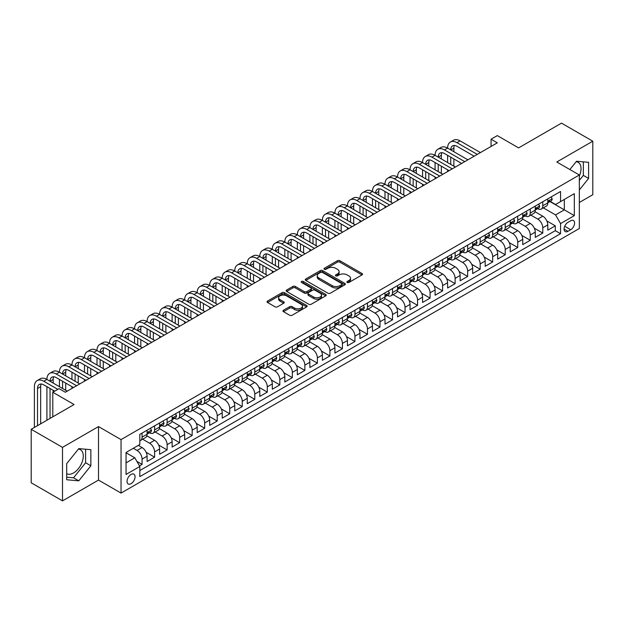 <?xml version="1.0" encoding="UTF-8"?>
<svg xmlns="http://www.w3.org/2000/svg" width="624" height="624" viewBox="0 0 624 624"><rect width="100%" height="100%" fill="white"/><g stroke="black" fill="none" stroke-linecap="round" stroke-linejoin="round"><path stroke-width="0.94" d="M347.225 282.454A1.217 0.702 0 0 0 348.941 282.454L361.998 274.911A1.739 1.006 0 0 0 362.513 274.201A1.739 1.006 0 0 0 361.998 273.491L339.877 260.723A1.739 1.006 0 0 0 337.42 260.723L324.363 268.258A1.217 0.702 0 0 0 324.004 268.757A1.217 0.702 0 0 0 324.363 269.256A1.217 0.702 0 0 0 326.079 269.256L327.772 268.281A5.561 3.214 0 0 1 335.634 268.281L337.483 269.342A5.561 3.214 0 0 1 339.113 271.612A5.561 3.214 0 0 1 337.483 273.881L335.79 274.856A1.217 0.702 0 0 0 335.431 275.356A1.217 0.702 0 0 0 335.79 275.855A1.217 0.702 0 0 0 337.514 275.855L339.199 274.88A5.561 3.214 0 0 1 347.069 274.88L348.91 275.941A5.561 3.214 0 0 1 350.54 278.21A5.561 3.214 0 0 1 348.91 280.48L347.225 281.455A1.217 0.702 0 0 0 346.866 281.954A1.217 0.702 0 0 0 347.225 282.454L347.225 281.455M66.698 473.694A13.814 7.972 120 0 0 73.523 472.961A13.814 7.972 120 0 0 82.547 460.793A13.814 7.972 120 0 0 80.434 449.725A13.814 7.972 120 0 0 78.39 449.093M131.063 483.701A5.663 3.268 120 0 0 134.761 478.702A5.663 3.268 120 0 0 133.895 474.162A5.663 3.268 120 0 0 131.063 474.443A5.663 3.268 120 0 0 127.358 479.435A5.663 3.268 120 0 0 128.224 483.974A5.663 3.268 120 0 0 131.063 483.701M576.131 161.725A13.814 7.972 -60 0 1 578.167 162.357A13.814 7.972 -60 0 1 579.337 175.999M283.46 310.253A1.739 1.006 0 0 0 282.953 310.963A1.739 1.006 0 0 0 283.46 311.672L289.669 315.253A1.739 1.006 0 0 0 292.126 315.253L306.634 306.883A1.739 1.006 0 0 0 307.141 306.173A1.739 1.006 0 0 0 306.634 305.464L284.505 292.687A1.739 1.006 0 0 0 282.048 292.687L267.548 301.064A1.739 1.006 0 0 0 267.033 301.774A1.739 1.006 0 0 0 267.548 302.484L275.044 306.813A1.739 1.006 0 0 0 277.501 306.813L283.709 303.225A1.739 1.006 0 0 0 284.216 302.515A1.739 1.006 0 0 0 283.709 301.805L279.989 299.66A4.649 2.683 0 0 1 278.632 297.765A4.649 2.683 0 0 1 281.502 295.285A4.649 2.683 0 0 1 286.564 295.862L301.127 304.27A4.649 2.683 0 0 1 302.492 306.173A4.649 2.683 0 0 1 299.621 308.654A4.649 2.683 0 0 1 294.551 308.069L292.126 306.665A1.739 1.006 0 0 0 289.669 306.665L283.46 310.253L283.46 311.672M579.337 202.472L592.8 194.704L592.8 141.203L561.499 123.131L518.606 147.896L497.32 135.603L491.065 139.214L497.32 142.834L65.325 392.246L59.062 388.627L52.798 392.246L52.798 416.824M62.501 447.369L62.501 500.869L98.506 480.082L98.506 426.582L62.501 447.369L31.2 429.296L74.084 404.539L52.798 392.246M98.506 426.582L121.04 439.6L579.337 175.001L579.337 228.501L121.04 493.093L121.04 439.6M592.8 141.203L556.803 161.99L579.337 175.001M327.896 293.186A1.739 1.006 0 0 0 330.353 293.186L344.854 284.809A1.739 1.006 0 0 0 345.361 284.099A1.739 1.006 0 0 0 344.854 283.39L322.733 270.621A1.739 1.006 0 0 0 320.276 270.621L305.768 278.99A1.739 1.006 0 0 0 305.261 279.7A1.739 1.006 0 0 0 305.768 280.41L327.896 293.186M302.016 282.719A1.217 0.702 0 0 1 303.248 282.89L325.72 295.862L311.243 304.223A1.739 1.006 0 0 1 308.779 304.223L286.658 291.447L286.658 290.027A1.739 1.006 0 0 0 286.151 290.737A1.739 1.006 0 0 0 286.658 291.447M286.658 290.027L292.867 286.447A1.739 1.006 0 0 1 295.324 286.447L304.294 291.626A1.739 1.006 0 0 0 306.751 291.626L310.869 289.247A1.739 1.006 0 0 0 311.384 288.538A1.739 1.006 0 0 0 310.869 287.828L301.532 282.438A1.217 0.702 0 0 1 301.174 281.939A1.217 0.702 0 0 1 301.922 281.291A1.217 0.702 0 0 1 303.248 281.44L325.744 294.427A1.739 1.006 0 0 1 326.251 295.136A1.739 1.006 0 0 1 325.744 295.846L325.744 294.427M62.501 500.869L31.2 482.797L31.2 429.296M139.48 465.894L142.077 464.396L136.882 461.393M133.318 448.274L137.069 450.442A7.082 4.087 60 0 1 142.077 459.116L147.092 456.222L147.092 461.503L154.604 457.166L146.133 452.275M142.654 439.202L149.596 443.212A7.082 4.087 60 0 1 154.604 451.885L159.611 448.999L159.611 454.272L167.123 449.935L158.652 445.045M155.173 431.98L162.115 435.981A7.082 4.087 60 0 1 167.123 444.662L172.13 441.769L172.13 447.041L179.642 442.705L171.179 437.814M167.692 424.749L174.634 428.75A7.082 4.087 60 0 1 179.642 437.432L184.657 434.538L184.657 439.819L192.169 435.474L183.698 430.591M180.219 417.518L187.161 421.528A7.082 4.087 60 0 1 192.169 430.201L197.176 427.307L197.176 432.588L204.688 428.251L196.217 423.361M192.738 410.288L199.68 414.297A7.082 4.087 60 0 1 204.688 422.971L209.695 420.077L209.695 425.357L217.207 421.021L208.744 416.13M205.257 403.057L212.199 407.066A7.082 4.087 60 0 1 217.207 415.74L222.222 412.846L222.222 418.127L229.733 413.79L221.263 408.899M217.784 395.827L224.726 399.836A7.082 4.087 60 0 1 229.733 408.509L234.741 405.623L234.741 410.896L242.252 406.559L233.782 401.669M230.303 388.604L237.245 392.605A7.082 4.087 60 0 1 242.252 401.287L247.26 398.393L247.26 403.666L254.779 399.329L246.308 394.438M242.83 381.373L249.764 385.375A7.082 4.087 60 0 1 254.779 394.056L259.787 391.162L259.787 396.443L267.298 392.098L258.827 387.215M255.349 374.143L262.291 378.152A7.082 4.087 60 0 1 267.298 386.825L272.306 383.932L272.306 389.212L279.817 384.875L271.354 379.985M267.868 366.912L274.81 370.921A7.082 4.087 60 0 1 279.817 379.595L284.825 376.701L284.825 381.982L292.344 377.645L283.873 372.754M280.394 359.681L287.329 363.691A7.082 4.087 60 0 1 292.344 372.364L297.352 369.47L297.352 374.751L304.863 370.414L296.392 365.524M292.913 352.451L299.855 356.46A7.082 4.087 60 0 1 304.863 365.134L309.871 362.248L309.871 367.52L317.382 363.184L308.919 358.293M305.432 345.22L312.374 349.229A7.082 4.087 60 0 1 317.382 357.903L322.39 355.017L322.39 360.29L329.909 355.953L321.438 351.062M317.959 337.997L324.901 341.999A7.082 4.087 60 0 1 329.909 350.68L334.916 347.786L334.916 353.059L342.428 348.722L333.957 343.84M330.478 330.767L337.42 334.776A7.082 4.087 60 0 1 342.428 343.45L347.435 340.556L347.435 345.836L354.947 341.5L346.484 336.609M342.997 323.536L349.939 327.545A7.082 4.087 60 0 1 354.947 336.219L359.954 333.325L359.954 338.606L367.474 334.269L359.003 329.378M355.524 316.306L362.466 320.315A7.082 4.087 60 0 1 367.474 328.988L372.481 326.095L372.481 331.375L379.993 327.038L371.522 322.148M368.043 309.075L374.985 313.084A7.082 4.087 60 0 1 379.993 321.758L385 318.872L385 324.145L392.512 319.808L384.049 314.917M380.562 301.844L387.504 305.854A7.082 4.087 60 0 1 392.512 314.527L397.527 311.641L397.527 316.914L405.038 312.577L396.568 307.687M393.089 294.622L400.031 298.623A7.082 4.087 60 0 1 405.038 307.304L410.046 304.411L410.046 309.683L417.557 305.347L409.087 300.464M405.608 287.391L412.55 291.4A7.082 4.087 60 0 1 417.557 300.074L422.565 297.18L422.565 302.461L430.076 298.116L421.613 293.233M418.127 280.16L425.069 284.17A7.082 4.087 60 0 1 430.076 292.843L435.092 289.949L435.092 295.23L442.603 290.893L434.132 286.003M430.654 272.93L437.596 276.939A7.082 4.087 60 0 1 442.603 285.613L447.611 282.719L447.611 287.999L455.122 283.663L446.651 278.772M443.173 265.699L450.115 269.708A7.082 4.087 60 0 1 455.122 278.382L460.13 275.488L460.13 280.769L467.649 276.432L459.178 271.541M455.692 258.469L462.634 262.478A7.082 4.087 60 0 1 467.649 271.151L472.657 268.265L472.657 273.538L480.168 269.201L471.697 264.311M468.218 251.246L475.16 255.247A7.082 4.087 60 0 1 480.168 263.929L485.176 261.035L485.176 266.308L492.687 261.971L484.224 257.08M480.737 244.015L487.679 248.017A7.082 4.087 60 0 1 492.687 256.698L497.695 253.804L497.695 259.085L505.214 254.74L496.743 249.857M493.264 236.785L500.198 240.794A7.082 4.087 60 0 1 505.214 249.467L510.221 246.574L510.221 251.854L517.733 247.517L509.262 242.627M505.783 229.554L512.725 233.563A7.082 4.087 60 0 1 517.733 242.237L522.74 239.343L522.74 244.624L530.252 240.287L521.789 235.396M518.302 222.323L525.244 226.333A7.082 4.087 60 0 1 530.252 235.006L535.259 232.112L535.259 237.393L542.779 233.056L542.779 227.776A7.082 4.087 -120 0 0 537.763 219.102L530.829 215.093M534.308 228.166L542.779 233.056M147.092 456.222A7.082 4.087 -120 0 0 142.077 447.548L138.325 445.38M159.611 448.999A7.082 4.087 -120 0 0 154.604 440.318L146.858 435.848M172.13 441.769A7.082 4.087 -120 0 0 167.123 433.095L159.377 428.618M184.657 434.538A7.082 4.087 -120 0 0 179.642 425.864L171.904 421.395M197.176 427.307A7.082 4.087 -120 0 0 192.169 418.634L184.423 414.164M209.695 420.077A7.082 4.087 -120 0 0 204.688 411.403L196.942 406.934M222.222 412.846A7.082 4.087 -120 0 0 217.207 404.173L209.469 399.703M234.741 405.623A7.082 4.087 -120 0 0 229.733 396.942L221.988 392.473M247.26 398.393A7.082 4.087 -120 0 0 242.252 389.719L234.507 385.242M259.787 391.162A7.082 4.087 -120 0 0 254.779 382.489L247.034 378.019M272.306 383.932A7.082 4.087 -120 0 0 267.298 375.258L259.553 370.789M284.825 376.701A7.082 4.087 -120 0 0 279.817 368.027L272.072 363.558M297.352 369.47A7.082 4.087 -120 0 0 292.344 360.797L284.599 356.327M309.871 362.248A7.082 4.087 -120 0 0 304.863 353.566L297.118 349.097M322.39 355.017A7.082 4.087 -120 0 0 317.382 346.343L309.644 341.866M334.916 347.786A7.082 4.087 -120 0 0 329.909 339.113L322.163 334.636M347.435 340.556A7.082 4.087 -120 0 0 342.428 331.882L334.682 327.413M359.954 333.325A7.082 4.087 -120 0 0 354.947 324.652L347.209 320.182M372.481 326.095A7.082 4.087 -120 0 0 367.474 317.421L359.728 312.952M385 318.872A7.082 4.087 -120 0 0 379.993 310.19L372.247 305.721M397.527 311.641A7.082 4.087 -120 0 0 392.512 302.96L384.774 298.49M410.046 304.411A7.082 4.087 -120 0 0 405.038 295.737L397.293 291.26M422.565 297.18A7.082 4.087 -120 0 0 417.557 288.506L409.812 284.037M435.092 289.949A7.082 4.087 -120 0 0 430.076 281.276L422.339 276.806M447.611 282.719A7.082 4.087 -120 0 0 442.603 274.045L434.858 269.576M460.13 275.488A7.082 4.087 -120 0 0 455.122 266.815L447.377 262.345M472.657 268.265A7.082 4.087 -120 0 0 467.649 259.584L459.904 255.115M485.176 261.035A7.082 4.087 -120 0 0 480.168 252.361L472.423 247.884M497.695 253.804A7.082 4.087 -120 0 0 492.687 245.131L484.942 240.661M510.221 246.574A7.082 4.087 -120 0 0 505.214 237.9L497.468 233.431M522.74 239.343A7.082 4.087 -120 0 0 517.733 230.669L509.987 226.2M535.259 232.112A7.082 4.087 -120 0 0 530.252 223.439L522.506 218.969M570.703 220.763L567.941 222.355A5.491 3.167 120 0 0 564.361 227.191A5.491 3.167 120 0 0 565.196 231.59A5.491 3.167 120 0 0 567.941 231.317L570.703 229.733A5.491 3.167 120 0 0 574.283 224.89A5.491 3.167 120 0 0 573.44 220.49A5.491 3.167 120 0 0 570.703 220.763M126.056 462.875L134.815 457.813L139.823 466.495L139.823 476.611L560.555 233.704L560.555 223.587L555.547 214.913L543.348 207.862M139.823 466.495L126.056 474.443L126.056 452.47L139.823 444.514L139.823 434.39L560.555 191.49L560.555 201.607L574.33 193.658L574.33 215.631L560.555 223.587M149.526 432.767L149.596 432.806A7.082 4.087 60 0 0 153.137 433.15L158.145 430.264A7.082 4.087 -120 0 0 159.611 427.019L159.611 422.971M162.053 425.537L162.115 425.576A7.082 4.087 60 0 0 165.656 425.927L170.664 423.033A7.082 4.087 -120 0 0 172.13 419.788L172.13 415.74M174.572 418.306L174.634 418.345A7.082 4.087 60 0 0 178.175 418.696L183.183 415.802A7.082 4.087 -120 0 0 184.657 412.558L184.657 408.509M187.091 411.076L187.161 411.115A7.082 4.087 60 0 0 190.702 411.466L195.71 408.572A7.082 4.087 -120 0 0 197.176 405.327L197.176 401.279M199.618 403.845L199.68 403.884A7.082 4.087 60 0 0 203.221 404.235L208.229 401.341A7.082 4.087 -120 0 0 209.695 398.104L209.695 394.056M212.137 396.614L212.199 396.653A7.082 4.087 60 0 0 215.74 397.004L220.756 394.118A7.082 4.087 -120 0 0 222.222 390.874L222.222 386.825M224.656 389.392L224.726 389.423A7.082 4.087 60 0 0 228.267 389.774L233.275 386.888A7.082 4.087 -120 0 0 234.741 383.643L234.741 379.595M237.182 382.161L237.245 382.2A7.082 4.087 60 0 0 240.786 382.551L245.794 379.657A7.082 4.087 -120 0 0 247.26 376.412L247.26 372.364M249.701 374.93L249.764 374.969A7.082 4.087 60 0 0 253.305 375.32L258.32 372.427A7.082 4.087 -120 0 0 259.787 369.182L259.787 365.134M262.22 367.7L262.291 367.739A7.082 4.087 60 0 0 265.832 368.09L270.839 365.196A7.082 4.087 -120 0 0 272.306 361.951L272.306 357.903M274.747 360.469L274.81 360.508A7.082 4.087 60 0 0 278.351 360.859L283.358 357.965A7.082 4.087 -120 0 0 284.825 354.728L284.825 350.68M287.266 353.239L287.329 353.278A7.082 4.087 60 0 0 290.878 353.629L295.885 350.735A7.082 4.087 -120 0 0 297.352 347.498L297.352 343.45M299.785 346.016L299.855 346.047A7.082 4.087 60 0 0 303.397 346.398L308.404 343.512A7.082 4.087 -120 0 0 309.871 340.267L309.871 336.219M312.312 338.785L312.374 338.824A7.082 4.087 60 0 0 315.916 339.175L320.923 336.281A7.082 4.087 -120 0 0 322.39 333.037L322.39 328.988M324.831 331.555L324.901 331.594A7.082 4.087 60 0 0 328.442 331.945L333.45 329.051A7.082 4.087 -120 0 0 334.916 325.806L334.916 321.758M337.35 324.324L337.42 324.363A7.082 4.087 60 0 0 340.961 324.714L345.969 321.82A7.082 4.087 -120 0 0 347.435 318.575L347.435 314.527M349.877 317.093L349.939 317.132A7.082 4.087 60 0 0 353.48 317.483L358.488 314.59A7.082 4.087 -120 0 0 359.954 311.353L359.954 307.304M362.396 309.863L362.466 309.902A7.082 4.087 60 0 0 366.007 310.253L371.015 307.359A7.082 4.087 -120 0 0 372.481 304.122L372.481 300.074M374.923 302.64L374.985 302.671A7.082 4.087 60 0 0 378.526 303.022L383.534 300.136A7.082 4.087 -120 0 0 385 296.891L385 292.843M387.442 295.409L387.504 295.448A7.082 4.087 60 0 0 391.045 295.799L396.053 292.906A7.082 4.087 -120 0 0 397.527 289.661L397.527 285.613M399.961 288.179L400.031 288.218A7.082 4.087 60 0 0 403.572 288.569L408.58 285.675A7.082 4.087 -120 0 0 410.046 282.43L410.046 278.382M412.487 280.948L412.55 280.987A7.082 4.087 60 0 0 416.091 281.338L421.099 278.444A7.082 4.087 -120 0 0 422.565 275.2L422.565 271.151M425.006 273.718L425.069 273.757A7.082 4.087 60 0 0 428.61 274.108L433.625 271.214A7.082 4.087 -120 0 0 435.092 267.977L435.092 263.921M437.525 266.487L437.596 266.526A7.082 4.087 60 0 0 441.137 266.877L446.144 263.983A7.082 4.087 -120 0 0 447.611 260.746L447.611 256.698M450.052 259.256L450.115 259.295A7.082 4.087 60 0 0 453.656 259.646L458.663 256.76A7.082 4.087 -120 0 0 460.13 253.516L460.13 249.467M462.571 252.034L462.634 252.065A7.082 4.087 60 0 0 466.175 252.416L471.19 249.53A7.082 4.087 -120 0 0 472.657 246.285L472.657 242.237M475.09 244.803L475.16 244.842A7.082 4.087 60 0 0 478.702 245.193L483.709 242.299A7.082 4.087 -120 0 0 485.176 239.054L485.176 235.006M487.617 237.572L487.679 237.611A7.082 4.087 60 0 0 491.221 237.962L496.228 235.069A7.082 4.087 -120 0 0 497.695 231.824L497.695 227.776M500.136 230.342L500.198 230.381A7.082 4.087 60 0 0 503.74 230.732L508.755 227.838A7.082 4.087 -120 0 0 510.221 224.593L510.221 220.545M512.655 223.111L512.725 223.15A7.082 4.087 60 0 0 516.266 223.501L521.274 220.607A7.082 4.087 -120 0 0 522.74 217.37L522.74 213.322M525.182 215.881L525.244 215.92A7.082 4.087 60 0 0 528.785 216.271L533.793 213.385A7.082 4.087 -120 0 0 535.259 210.14L535.259 206.092M139.823 470.543L555.298 230.669L555.298 225.826L547.786 230.162L547.786 224.89A7.082 4.087 -120 0 0 542.779 216.208L535.033 211.739M537.701 208.658L537.763 208.689A7.082 4.087 -120 0 0 541.312 209.04A7.082 4.087 -120 0 0 542.779 205.803L542.779 201.755M541.312 209.04L546.32 206.154A7.082 4.087 -120 0 0 547.786 202.909L547.786 198.861M142.077 433.095L142.077 437.143A7.082 4.087 60 0 1 140.611 440.38A7.082 4.087 60 0 1 139.823 440.669M140.611 440.38L145.618 437.494A7.082 4.087 -120 0 0 147.092 434.249L147.092 430.201M154.604 425.864L154.604 429.913A7.082 4.087 60 0 1 153.137 433.15M167.123 418.634L167.123 422.682A7.082 4.087 60 0 1 165.656 425.927M179.642 411.403L179.642 415.451A7.082 4.087 60 0 1 178.175 418.696M192.169 404.173L192.169 408.221A7.082 4.087 60 0 1 190.702 411.466M204.688 396.942L204.688 400.99A7.082 4.087 60 0 1 203.221 404.235M217.207 389.719L217.207 393.767A7.082 4.087 60 0 1 215.74 397.004M229.733 382.489L229.733 386.537A7.082 4.087 60 0 1 228.267 389.774M242.252 375.258L242.252 379.306A7.082 4.087 60 0 1 240.786 382.551M254.779 368.027L254.779 372.076A7.082 4.087 60 0 1 253.305 375.32M267.298 360.797L267.298 364.845A7.082 4.087 60 0 1 265.832 368.09M279.817 353.566L279.817 357.614A7.082 4.087 60 0 1 278.351 360.859M292.344 346.336L292.344 350.392A7.082 4.087 60 0 1 290.878 353.629M304.863 339.113L304.863 343.161A7.082 4.087 60 0 1 303.397 346.398M317.382 331.882L317.382 335.93A7.082 4.087 60 0 1 315.916 339.175M329.909 324.652L329.909 328.7A7.082 4.087 60 0 1 328.442 331.945M342.428 317.421L342.428 321.469A7.082 4.087 60 0 1 340.961 324.714M354.947 310.19L354.947 314.239A7.082 4.087 60 0 1 353.48 317.483M367.474 302.96L367.474 307.008A7.082 4.087 60 0 1 366.007 310.253M379.993 295.737L379.993 299.785A7.082 4.087 60 0 1 378.526 303.022M392.512 288.506L392.512 292.555A7.082 4.087 60 0 1 391.045 295.799M405.038 281.276L405.038 285.324A7.082 4.087 60 0 1 403.572 288.569M417.557 274.045L417.557 278.093A7.082 4.087 60 0 1 416.091 281.338M430.076 266.815L430.076 270.863A7.082 4.087 60 0 1 428.61 274.108M442.603 259.584L442.603 263.632A7.082 4.087 60 0 1 441.137 266.877M455.122 252.361L455.122 256.409A7.082 4.087 60 0 1 453.656 259.646M467.649 245.131L467.649 249.179A7.082 4.087 60 0 1 466.175 252.416M480.168 237.9L480.168 241.948A7.082 4.087 60 0 1 478.702 245.193M492.687 230.669L492.687 234.718A7.082 4.087 60 0 1 491.221 237.962M505.214 223.439L505.214 227.487A7.082 4.087 60 0 1 503.74 230.732M517.733 216.208L517.733 220.256A7.082 4.087 60 0 1 516.266 223.501M530.252 208.978L530.252 213.034A7.082 4.087 60 0 1 528.785 216.271M530.252 235.006L530.252 240.287M517.733 242.237L517.733 247.517M505.214 249.467L505.214 254.74M492.687 256.698L492.687 261.971M480.168 263.929L480.168 269.201M467.649 271.151L467.649 276.432M455.122 278.382L455.122 283.663M442.603 285.613L442.603 290.893M430.076 292.843L430.076 298.116M417.557 300.074L417.557 305.347M405.038 307.304L405.038 312.577M392.512 314.527L392.512 319.808M379.993 321.758L379.993 327.038M367.474 328.988L367.474 334.269M354.947 336.219L354.947 341.5M342.428 343.45L342.428 348.722M329.909 350.68L329.909 355.953M317.382 357.903L317.382 363.184M304.863 365.134L304.863 370.414M292.344 372.364L292.344 377.645M279.817 379.595L279.817 384.875M267.298 386.825L267.298 392.098M254.779 394.056L254.779 399.329M242.252 401.287L242.252 406.559M229.733 408.509L229.733 413.79M217.207 415.74L217.207 421.021M204.688 422.971L204.688 428.251M192.169 430.201L192.169 435.474M179.642 437.432L179.642 442.705M167.123 444.662L167.123 449.935M154.604 451.885L154.604 457.166M142.077 459.116L142.077 464.396M134.815 457.813L126.056 452.759M555.547 214.913L564.314 209.851L564.314 199.438L574.33 193.658M549.97 201.568L574.33 215.631M550.22 201.427L555.547 204.5L560.555 201.607M98.506 480.082L121.04 493.093M491.065 139.214L491.065 146.445M546.827 220.935L555.298 225.826M555.298 230.669L560.555 233.704M579.337 189.961L588.604 178.433L588.604 162.318L576.521 161.242L569.86 169.533M66.698 479.755L78.78 480.831L90.862 465.8L90.862 449.686L78.78 448.609L66.698 463.64L66.698 479.755M579.337 180.383L583.346 175.399L583.346 161.85M583.346 175.399L588.604 178.433M66.698 477.188L73.523 477.797L85.605 462.766L85.605 449.218M85.605 462.766L90.862 465.8M73.523 477.797L78.78 480.831M347.708 282.625L348.91 281.931A5.561 3.214 0 0 0 350.54 279.661L350.54 278.21M339.113 271.612L339.113 273.062A5.561 3.214 0 0 1 337.483 275.332L336.274 276.026M361.975 274.927L339.877 262.166A1.739 1.006 0 0 0 337.42 262.166L324.847 269.428M344.854 283.39L344.854 284.809L322.733 272.064A1.739 1.006 0 0 0 320.276 272.064L305.791 280.426M341.78 284.599A1.217 0.702 0 0 0 342.139 284.099A1.217 0.702 0 0 0 341.78 283.608L322.366 272.392A1.217 0.702 0 0 0 320.642 272.392L318.856 273.421A5.561 3.214 0 0 0 317.234 275.691A5.561 3.214 0 0 0 318.856 277.961L332.132 285.628A5.561 3.214 0 0 0 340.002 285.628L341.78 284.599L341.78 286.042A1.217 0.702 0 0 0 342.139 285.55L342.139 284.099M317.234 275.691L317.234 277.142A5.561 3.214 0 0 0 318.856 279.412L318.856 277.961M341.78 286.042L340.002 287.071A5.561 3.214 0 0 1 332.132 287.071L318.856 279.412M286.681 291.463L292.867 287.89L292.867 286.447M311.384 288.538L311.384 289.981A1.739 1.006 0 0 1 310.869 290.69L306.751 293.069A1.739 1.006 0 0 1 304.294 293.069L295.324 287.89A1.739 1.006 0 0 0 292.867 287.89M313.607 297.001A4.649 2.683 0 0 0 318.669 297.578A4.649 2.683 0 0 0 321.539 295.105A4.649 2.683 0 0 0 320.182 293.202L315.05 290.238A1.739 1.006 0 0 0 312.593 290.238L308.474 292.617A1.739 1.006 0 0 0 307.967 293.327A1.739 1.006 0 0 0 308.474 294.037L313.607 297.001L313.607 298.444A4.649 2.683 0 0 0 318.669 299.029A4.649 2.683 0 0 0 321.539 296.548L321.539 295.105M307.967 293.327L307.967 294.77A1.739 1.006 0 0 0 308.474 295.48L308.474 294.037M313.607 298.444L308.474 295.48M302.492 306.173L302.492 307.616A4.649 2.683 0 0 1 299.621 310.097A4.649 2.683 0 0 1 294.551 309.512L292.126 308.116A1.739 1.006 0 0 0 289.669 308.116L283.483 311.68M278.632 297.765L278.632 299.208A4.649 2.683 0 0 0 279.989 301.103L279.989 299.66M283.686 303.241L279.989 301.103M306.634 305.464L306.634 306.883L284.505 294.138A1.739 1.006 0 0 0 282.048 294.138L267.571 302.492M551.101 196.942L552.17 198.791A4.696 2.707 60 0 1 551.195 200.866L548.816 202.238A4.696 2.707 -120 0 0 549.635 201.154L549.533 200.741M34.39 427.456L34.39 386.677A13.283 7.667 60 0 1 37.144 380.601L40.271 378.791A13.283 7.667 60 0 1 46.917 379.447A13.283 7.667 60 0 1 49.663 373.37L52.798 371.561A13.283 7.667 60 0 1 59.436 372.224A13.283 7.667 60 0 1 62.189 366.14L65.317 364.33A13.283 7.667 60 0 1 71.955 364.993A13.283 7.667 60 0 1 74.708 358.909L77.836 357.107A13.283 7.667 60 0 1 84.482 357.763A13.283 7.667 60 0 1 87.227 351.679L90.363 349.877A13.283 7.667 60 0 1 97.001 350.532A13.283 7.667 60 0 1 99.754 344.456L102.882 342.646A13.283 7.667 60 0 1 109.52 343.301A13.283 7.667 60 0 1 112.273 337.225L115.401 335.416A13.283 7.667 60 0 1 122.047 336.071A13.283 7.667 60 0 1 124.792 329.995L127.928 328.185A13.283 7.667 60 0 1 134.566 328.848A13.283 7.667 60 0 1 137.319 322.764L140.447 320.954A13.283 7.667 60 0 1 147.092 321.617A13.283 7.667 60 0 1 149.838 315.533L152.974 313.724A13.283 7.667 60 0 1 159.611 314.387A13.283 7.667 60 0 1 162.365 308.303L165.493 306.501A13.283 7.667 60 0 1 172.13 307.156A13.283 7.667 60 0 1 174.884 301.08L178.012 299.27A13.283 7.667 60 0 1 184.657 299.926A13.283 7.667 60 0 1 187.403 293.849L190.538 292.04A13.283 7.667 60 0 1 197.176 292.695A13.283 7.667 60 0 1 199.93 286.619L203.057 284.809A13.283 7.667 60 0 1 209.695 285.464A13.283 7.667 60 0 1 212.449 279.388L215.576 277.579A13.283 7.667 60 0 1 222.222 278.242A13.283 7.667 60 0 1 224.968 272.158L228.103 270.348A13.283 7.667 60 0 1 234.741 271.011A13.283 7.667 60 0 1 237.494 264.927L240.622 263.125A13.283 7.667 60 0 1 247.26 263.78A13.283 7.667 60 0 1 250.013 257.696L253.141 255.895A13.283 7.667 60 0 1 259.787 256.55A13.283 7.667 60 0 1 262.532 250.474L265.668 248.664A13.283 7.667 60 0 1 272.306 249.319A13.283 7.667 60 0 1 275.059 243.243L278.187 241.433A13.283 7.667 60 0 1 284.825 242.089A13.283 7.667 60 0 1 287.578 236.012L290.706 234.203A13.283 7.667 60 0 1 297.352 234.866A13.283 7.667 60 0 1 300.097 228.782L303.233 226.972A13.283 7.667 60 0 1 309.871 227.635A13.283 7.667 60 0 1 312.624 221.551L315.752 219.749A13.283 7.667 60 0 1 322.39 220.405A13.283 7.667 60 0 1 325.143 214.321L328.271 212.519A13.283 7.667 60 0 1 334.916 213.174A13.283 7.667 60 0 1 337.662 207.098L340.798 205.288A13.283 7.667 60 0 1 347.435 205.943A13.283 7.667 60 0 1 350.189 199.867L353.317 198.058A13.283 7.667 60 0 1 359.954 198.713A13.283 7.667 60 0 1 362.708 192.637L365.836 190.827A13.283 7.667 60 0 1 372.481 191.49A13.283 7.667 60 0 1 375.227 185.406L378.362 183.596A13.283 7.667 60 0 1 385 184.259A13.283 7.667 60 0 1 387.754 178.175L390.881 176.374A13.283 7.667 60 0 1 397.527 177.029A13.283 7.667 60 0 1 400.273 170.945L403.408 169.143A13.283 7.667 60 0 1 410.046 169.798A13.283 7.667 60 0 1 412.799 163.722L415.927 161.912A13.283 7.667 60 0 1 422.565 162.568A13.283 7.667 60 0 1 425.318 156.491L428.446 154.682A13.283 7.667 60 0 1 435.092 155.337A13.283 7.667 60 0 1 437.837 149.261L440.973 147.451A13.283 7.667 60 0 1 447.611 148.106A13.283 7.667 60 0 1 450.364 142.03L453.492 140.221A13.283 7.667 60 0 1 460.13 140.884L480.418 152.591M450.364 142.03A13.283 7.667 60 0 1 457.002 142.685L477.29 154.401M547.942 202.457L547.958 202.457A4.696 2.707 -120 0 0 548.816 202.238M549.026 200.803L549.635 201.154L548.129 202.028A4.696 2.707 60 0 1 547.786 202.691M474.154 156.211L457.002 146.305A8.853 5.109 -120 0 0 452.572 145.868A8.853 5.109 -120 0 0 450.739 149.916L453.874 148.114L453.874 151.726M454.428 145.454A8.853 5.109 -120 0 0 453.874 148.114M450.739 157.147L450.739 164.377M453.874 158.956L453.874 166.187M447.611 171.53L447.611 169.798M447.611 162.568L447.611 155.337M538.582 204.173L539.643 206.014A4.696 2.707 60 0 1 538.676 208.096L536.297 209.469A4.696 2.707 -120 0 0 537.108 208.385L537.014 207.971M437.837 149.261A13.283 7.667 60 0 1 444.483 149.916L447.611 148.106L467.899 159.822M444.483 149.916L464.763 161.632M535.415 209.687L535.439 209.687A4.696 2.707 -120 0 0 536.297 209.469M536.507 208.034L537.108 208.385L535.61 209.251A4.696 2.707 60 0 1 535.259 209.921M461.635 163.433L444.483 153.535A8.853 5.109 -120 0 0 440.053 153.091A8.853 5.109 -120 0 0 438.22 157.147L441.347 155.337L441.347 158.956M441.901 152.685A8.853 5.109 -120 0 0 441.347 155.337M438.22 164.377L438.22 171.608M441.347 166.187L441.347 173.41M435.092 178.76L435.092 177.029M435.092 169.798L435.092 162.568M526.055 211.403L527.124 213.244A4.696 2.707 60 0 1 526.149 215.319L523.77 216.7A4.696 2.707 -120 0 0 524.589 215.615L524.488 215.202M425.318 156.491A13.283 7.667 60 0 1 431.956 157.147L435.092 155.337L455.372 167.053M431.956 157.147L452.244 168.862M522.896 216.918L522.92 216.918A4.696 2.707 -120 0 0 523.77 216.7M523.981 215.264L524.589 215.615L523.084 216.481A4.696 2.707 60 0 1 522.74 217.152M449.116 170.664L431.956 160.758A8.853 5.109 -120 0 0 427.534 160.321A8.853 5.109 -120 0 0 425.701 164.377L428.828 162.568L428.828 166.187M429.382 159.916A8.853 5.109 -120 0 0 428.828 162.568M425.701 171.608L425.701 178.838M428.828 173.41L428.828 180.64M422.565 185.991L422.565 184.259M422.565 177.029L422.565 169.798M513.536 218.634L514.605 220.475A4.696 2.707 60 0 1 513.63 222.55L511.251 223.922A4.696 2.707 -120 0 0 512.07 222.846L511.969 222.425M412.799 163.722A13.283 7.667 60 0 1 419.437 164.377L422.565 162.568L442.853 174.283M419.437 164.377L439.725 176.085M510.377 224.149L510.393 224.149A4.696 2.707 -120 0 0 511.251 223.922M511.462 222.495L512.07 222.846L510.565 223.712A4.696 2.707 60 0 1 510.221 224.383M436.589 177.895L419.437 167.989A8.853 5.109 -120 0 0 415.007 167.552A8.853 5.109 -120 0 0 413.174 171.608L416.309 169.798L416.309 173.41M416.863 167.146A8.853 5.109 -120 0 0 416.309 169.798M413.174 178.838L413.174 186.061M416.309 180.64L416.309 187.871M410.046 193.222L410.046 191.49M410.046 184.259L410.046 177.029M501.017 225.865L502.078 227.705A4.696 2.707 60 0 1 501.111 229.78L498.732 231.153A4.696 2.707 -120 0 0 499.543 230.077L499.45 229.655M400.273 170.945A13.283 7.667 60 0 1 406.918 171.608L410.046 169.798L430.334 181.506M406.918 171.608L427.198 183.316M497.851 231.371L497.874 231.371A4.696 2.707 -120 0 0 498.732 231.153M498.943 229.726L499.543 230.077L498.046 230.942A4.696 2.707 60 0 1 497.695 231.613M424.07 185.125L406.918 175.219A8.853 5.109 -120 0 0 402.488 174.782A8.853 5.109 -120 0 0 400.655 178.838L403.783 177.029L403.783 180.64M404.336 174.377A8.853 5.109 -120 0 0 403.783 177.029M400.655 186.061L400.655 193.292M403.783 187.871L403.783 195.101M397.527 200.452L397.527 198.713M397.527 191.49L397.527 184.259M488.491 233.087L489.559 234.936A4.696 2.707 60 0 1 488.584 237.011L486.205 238.384A4.696 2.707 -120 0 0 487.024 237.307L486.923 236.886M387.754 178.175A13.283 7.667 60 0 1 394.391 178.838L397.527 177.029L417.807 188.737M394.391 178.838L414.679 190.546M485.332 238.602L485.355 238.602A4.696 2.707 -120 0 0 486.205 238.384M486.416 236.956L487.024 237.307L485.519 238.173A4.696 2.707 60 0 1 485.176 238.836M411.551 192.356L394.391 182.45A8.853 5.109 -120 0 0 389.969 182.013A8.853 5.109 -120 0 0 388.136 186.061L391.264 184.259L391.264 187.871M391.817 181.6A8.853 5.109 -120 0 0 391.264 184.259M388.136 193.292L388.136 200.522M391.264 195.101L391.264 202.332M385 207.683L385 205.943M385 198.713L385 191.49M475.972 240.318L477.032 242.167A4.696 2.707 60 0 1 476.065 244.241L473.686 245.614A4.696 2.707 -120 0 0 474.505 244.53L474.404 244.117M375.227 185.406A13.283 7.667 60 0 1 381.872 186.061L385 184.259L405.288 195.967M381.872 186.061L402.16 197.777M472.813 245.833L472.828 245.833A4.696 2.707 -120 0 0 473.686 245.614M473.897 244.187L474.505 244.53L473 245.404A4.696 2.707 60 0 1 472.657 246.067M399.025 199.586L381.872 189.68A8.853 5.109 -120 0 0 377.442 189.244A8.853 5.109 -120 0 0 375.609 193.292L378.745 191.49L378.745 195.101M379.298 188.83A8.853 5.109 -120 0 0 378.745 191.49M375.609 200.522L375.609 207.753M378.745 202.332L378.745 209.563M372.481 214.906L372.481 213.174M372.481 205.943L372.481 198.713M463.453 247.549L464.513 249.389A4.696 2.707 60 0 1 463.546 251.472L461.167 252.845A4.696 2.707 -120 0 0 461.978 251.761L461.885 251.347M362.708 192.637A13.283 7.667 60 0 1 369.353 193.292L372.481 191.49L392.761 203.198M369.353 193.292L389.633 205.007M460.286 253.063L460.309 253.063A4.696 2.707 -120 0 0 461.167 252.845M461.378 251.41L461.978 251.761L460.481 252.626A4.696 2.707 60 0 1 460.13 253.297M386.506 206.809L369.353 196.911A8.853 5.109 -120 0 0 364.923 196.466A8.853 5.109 -120 0 0 363.09 200.522L366.218 198.713L366.218 202.332M366.772 196.061A8.853 5.109 -120 0 0 366.218 198.713M363.09 207.753L363.09 214.984M366.218 209.563L366.218 216.785M359.954 222.136L359.954 220.405M359.954 213.174L359.954 205.943M450.926 254.779L451.994 256.62A4.696 2.707 60 0 1 451.019 258.703L448.64 260.075A4.696 2.707 -120 0 0 449.459 258.991L449.358 258.578M350.189 199.867A13.283 7.667 60 0 1 356.827 200.522L359.954 198.713L380.242 210.428M356.827 200.522L377.114 212.238M447.767 260.294L447.782 260.294A4.696 2.707 -120 0 0 448.64 260.075M448.851 258.64L449.459 258.991L447.954 259.857A4.696 2.707 60 0 1 447.611 260.528M373.979 214.04L356.827 204.142A8.853 5.109 -120 0 0 352.404 203.697A8.853 5.109 -120 0 0 350.563 207.753L353.699 205.943L353.699 209.563M354.253 203.291A8.853 5.109 -120 0 0 353.699 205.943M350.563 214.984L350.563 222.214M353.699 216.785L353.699 224.016M347.435 229.367L347.435 227.635M347.435 220.405L347.435 213.174M438.407 262.01L439.468 263.851A4.696 2.707 60 0 1 438.5 265.925L436.121 267.298A4.696 2.707 -120 0 0 436.94 266.222L436.839 265.808M337.662 207.098A13.283 7.667 60 0 1 344.308 207.753L347.435 205.943L367.723 217.659M344.308 207.753L364.588 219.461M435.248 267.524L435.263 267.524A4.696 2.707 -120 0 0 436.121 267.298M436.332 265.871L436.94 266.222L435.435 267.088A4.696 2.707 60 0 1 435.092 267.758M361.46 221.27L344.308 211.364A8.853 5.109 -120 0 0 339.877 210.928A8.853 5.109 -120 0 0 338.044 214.984L341.172 213.174L341.172 216.785M341.734 210.522A8.853 5.109 -120 0 0 341.172 213.174M338.044 222.214L338.044 229.437M341.172 224.016L341.172 231.247M334.916 236.597L334.916 234.866M334.916 227.635L334.916 220.405M425.888 269.24L426.949 271.081A4.696 2.707 60 0 1 425.981 273.156L423.602 274.529A4.696 2.707 -120 0 0 424.414 273.452L424.32 273.031M325.143 214.321A13.283 7.667 60 0 1 331.781 214.984L334.916 213.174L355.196 224.89M331.781 214.984L352.069 226.691M422.721 274.747L422.744 274.747A4.696 2.707 -120 0 0 423.602 274.529M423.813 273.101L424.414 273.452L422.916 274.318A4.696 2.707 60 0 1 422.565 274.989M348.941 228.501L331.781 218.595A8.853 5.109 -120 0 0 327.358 218.158A8.853 5.109 -120 0 0 325.525 222.214L328.653 220.405L328.653 224.016M329.207 217.753A8.853 5.109 -120 0 0 328.653 220.405M325.525 229.437L325.525 236.668M328.653 231.247L328.653 238.477M322.39 243.828L322.39 242.089M322.39 234.866L322.39 227.635M413.361 276.471L414.43 278.312A4.696 2.707 60 0 1 413.455 280.387L411.076 281.759A4.696 2.707 -120 0 0 411.895 280.683L411.793 280.262M312.624 221.551A13.283 7.667 60 0 1 319.262 222.214L322.39 220.405L342.677 232.112M319.262 222.214L339.55 233.922M410.202 281.978L410.218 281.978A4.696 2.707 -120 0 0 411.076 281.759M411.286 280.332L411.895 280.683L410.389 281.549A4.696 2.707 60 0 1 410.046 282.212M336.414 235.732L319.262 225.826A8.853 5.109 -120 0 0 314.839 225.389A8.853 5.109 -120 0 0 312.998 229.437L316.134 227.635L316.134 231.247M316.688 224.975A8.853 5.109 -120 0 0 316.134 227.635M312.998 236.668L312.998 243.898M316.134 238.477L316.134 245.708M309.871 251.059L309.871 249.319M309.871 242.089L309.871 234.866M400.842 283.694L401.903 285.542A4.696 2.707 60 0 1 400.936 287.617L398.557 288.99A4.696 2.707 -120 0 0 399.376 287.906L399.274 287.492M300.097 228.782A13.283 7.667 60 0 1 306.743 229.437L309.871 227.635L330.158 239.343M306.743 229.437L327.023 241.153M397.683 289.208L397.699 289.208A4.696 2.707 -120 0 0 398.557 288.99M398.767 287.563L399.376 287.906L397.87 288.779A4.696 2.707 60 0 1 397.527 289.442M323.895 242.962L306.743 233.056A8.853 5.109 -120 0 0 302.312 232.619A8.853 5.109 -120 0 0 300.479 236.668L303.607 234.866L303.607 238.477M304.169 232.206A8.853 5.109 -120 0 0 303.607 234.866M300.479 243.898L300.479 251.129M303.607 245.708L303.607 252.938M297.352 258.289L297.352 256.55M297.352 249.319L297.352 242.089M388.323 290.924L389.384 292.773A4.696 2.707 60 0 1 388.409 294.848L386.03 296.221A4.696 2.707 -120 0 0 386.849 295.136L386.755 294.723M287.578 236.012A13.283 7.667 60 0 1 294.216 236.668L297.352 234.866L317.632 246.574M294.216 236.668L314.504 248.383M385.156 296.439L385.18 296.439A4.696 2.707 -120 0 0 386.03 296.221M386.248 294.785L386.849 295.136L385.351 296.002A4.696 2.707 60 0 1 385 296.673M311.376 250.185L294.216 240.287A8.853 5.109 -120 0 0 289.793 239.842A8.853 5.109 -120 0 0 287.96 243.898L291.088 242.089L291.088 245.708M291.642 239.437A8.853 5.109 -120 0 0 291.088 242.089M287.96 251.129L287.96 258.359M291.088 252.938L291.088 260.169M284.825 265.512L284.825 263.78M284.825 256.55L284.825 249.319M375.796 298.155L376.865 299.996A4.696 2.707 60 0 1 375.89 302.078L373.511 303.451A4.696 2.707 -120 0 0 374.33 302.367L374.228 301.954M275.059 243.243A13.283 7.667 60 0 1 281.697 243.898L284.825 242.089L305.113 253.804M281.697 243.898L301.985 255.614M372.637 303.67L372.653 303.67A4.696 2.707 -120 0 0 373.511 303.451M373.721 302.016L374.33 302.367L372.824 303.233A4.696 2.707 60 0 1 372.481 303.904M298.849 257.416L281.697 247.517A8.853 5.109 -120 0 0 277.267 247.073A8.853 5.109 -120 0 0 275.434 251.129L278.569 249.319L278.569 252.938M279.123 246.667A8.853 5.109 -120 0 0 278.569 249.319M275.434 258.359L275.434 265.59M278.569 260.169L278.569 267.392M272.306 272.743L272.306 271.011M272.306 263.78L272.306 256.55M363.277 305.386L364.338 307.226A4.696 2.707 60 0 1 363.371 309.301L360.992 310.682A4.696 2.707 -120 0 0 361.811 309.598L361.709 309.184M262.532 250.474A13.283 7.667 60 0 1 269.178 251.129L272.306 249.319L292.594 261.035M269.178 251.129L289.458 262.837M360.118 310.9L360.134 310.9A4.696 2.707 -120 0 0 360.992 310.682M361.202 309.247L361.811 309.598L360.305 310.463A4.696 2.707 60 0 1 359.954 311.134M286.33 264.646L269.178 254.74A8.853 5.109 -120 0 0 264.748 254.303A8.853 5.109 -120 0 0 262.915 258.359L266.042 256.55L266.042 260.169M266.596 253.898A8.853 5.109 -120 0 0 266.042 256.55M262.915 265.59L262.915 272.813M266.042 267.392L266.042 274.622M259.787 279.973L259.787 278.242M259.787 271.011L259.787 263.78M350.758 312.616L351.819 314.457A4.696 2.707 60 0 1 350.844 316.532L348.465 317.905A4.696 2.707 -120 0 0 349.284 316.828L349.183 316.407M250.013 257.696A13.283 7.667 60 0 1 256.651 258.359L259.787 256.55L280.067 268.265M256.651 258.359L276.939 270.067M347.591 318.131L347.615 318.131A4.696 2.707 -120 0 0 348.465 317.905M348.676 316.477L349.284 316.828L347.786 317.694A4.696 2.707 60 0 1 347.435 318.365M273.811 271.877L256.651 261.971A8.853 5.109 -120 0 0 252.229 261.534A8.853 5.109 -120 0 0 250.396 265.59L253.523 263.78L253.523 267.392M254.077 261.128A8.853 5.109 -120 0 0 253.523 263.78M250.396 272.813L250.396 280.043M253.523 274.622L253.523 281.853M247.26 287.204L247.26 285.464M247.26 278.242L247.26 271.011M338.231 319.847L339.3 321.688A4.696 2.707 60 0 1 338.325 323.762L335.946 325.135A4.696 2.707 -120 0 0 336.765 324.059L336.664 323.638M237.494 264.927A13.283 7.667 60 0 1 244.132 265.59L247.26 263.78L267.548 275.488M244.132 265.59L264.42 277.298M335.072 325.354L335.088 325.354A4.696 2.707 -120 0 0 335.946 325.135M336.157 323.708L336.765 324.059L335.26 324.925A4.696 2.707 60 0 1 334.916 325.588M261.284 279.107L244.132 269.201A8.853 5.109 -120 0 0 239.702 268.765A8.853 5.109 -120 0 0 237.869 272.813L241.004 271.011L241.004 274.622M241.558 268.351A8.853 5.109 -120 0 0 241.004 271.011M237.869 280.043L237.869 287.274M241.004 281.853L241.004 289.084M234.741 294.434L234.741 292.695M234.741 285.464L234.741 278.242M325.712 327.07L326.773 328.918A4.696 2.707 60 0 1 325.806 330.993L323.427 332.366A4.696 2.707 -120 0 0 324.238 331.282L324.145 330.868M224.968 272.158A13.283 7.667 60 0 1 231.613 272.813L234.741 271.011L255.029 282.719M231.613 272.813L251.893 284.528M322.553 332.584L322.569 332.584A4.696 2.707 -120 0 0 323.427 332.366M323.638 330.938L324.238 331.282L322.741 332.155A4.696 2.707 60 0 1 322.39 332.818M248.765 286.338L231.613 276.432A8.853 5.109 -120 0 0 227.183 275.995A8.853 5.109 -120 0 0 225.35 280.043L228.478 278.242L228.478 281.853M229.031 275.582A8.853 5.109 -120 0 0 228.478 278.242M225.35 287.274L225.35 294.505M228.478 289.084L228.478 296.314M222.222 301.665L222.222 299.926M222.222 292.695L222.222 285.464M313.193 334.3L314.254 336.149A4.696 2.707 60 0 1 313.279 338.224L310.9 339.596A4.696 2.707 -120 0 0 311.719 338.512L311.618 338.099M212.449 279.388A13.283 7.667 60 0 1 219.086 280.043L222.222 278.242L242.502 289.949M219.086 280.043L239.374 291.759M310.027 339.815L310.05 339.815A4.696 2.707 -120 0 0 310.9 339.596M311.111 338.161L311.719 338.512L310.214 339.386A4.696 2.707 60 0 1 309.871 340.049M236.246 293.569L219.086 283.663A8.853 5.109 -120 0 0 214.664 283.226A8.853 5.109 -120 0 0 212.831 287.274L215.959 285.464L215.959 289.084M216.512 282.812A8.853 5.109 -120 0 0 215.959 285.464M212.831 294.505L212.831 301.735M215.959 296.314L215.959 303.545M209.695 308.888L209.695 307.156M209.695 299.926L209.695 292.695M300.667 341.531L301.735 343.372A4.696 2.707 60 0 1 300.76 345.454L298.381 346.827A4.696 2.707 -120 0 0 299.2 345.743L299.099 345.329M199.93 286.619A13.283 7.667 60 0 1 206.567 287.274L209.695 285.464L229.983 297.18M206.567 287.274L226.855 298.99M297.508 347.045L297.523 347.045A4.696 2.707 -120 0 0 298.381 346.827M298.592 345.392L299.2 345.743L297.695 346.609A4.696 2.707 60 0 1 297.352 347.279M223.72 300.791L206.567 290.893A8.853 5.109 -120 0 0 202.137 290.449A8.853 5.109 -120 0 0 200.304 294.505L203.44 292.695L203.44 296.314M203.993 290.043A8.853 5.109 -120 0 0 203.44 292.695M200.304 301.735L200.304 308.966M203.44 303.545L203.44 310.768M197.176 316.118L197.176 314.387M197.176 307.156L197.176 299.926M288.148 348.761L289.208 350.602A4.696 2.707 60 0 1 288.241 352.677L285.862 354.058A4.696 2.707 -120 0 0 286.673 352.973L286.58 352.56M187.403 293.849A13.283 7.667 60 0 1 194.048 294.505L197.176 292.695L217.464 304.411M194.048 294.505L214.328 306.212M284.981 354.276L285.004 354.276A4.696 2.707 -120 0 0 285.862 354.058M286.073 352.622L286.673 352.973L285.176 353.839A4.696 2.707 60 0 1 284.825 354.51M211.201 308.022L194.048 298.116A8.853 5.109 -120 0 0 189.618 297.679A8.853 5.109 -120 0 0 187.785 301.735L190.913 299.926L190.913 303.545M191.467 297.274A8.853 5.109 -120 0 0 190.913 299.926M187.785 308.966L187.785 316.196M190.913 310.768L190.913 317.998M184.657 323.349L184.657 321.617M184.657 314.387L184.657 307.156M275.621 355.992L276.689 357.833A4.696 2.707 60 0 1 275.714 359.908L273.335 361.28A4.696 2.707 -120 0 0 274.154 360.204L274.053 359.783M174.884 301.08A13.283 7.667 60 0 1 181.522 301.735L184.657 299.926L204.937 311.641M181.522 301.735L201.809 313.443M272.462 361.507L272.485 361.507A4.696 2.707 -120 0 0 273.335 361.28M273.546 359.853L274.154 360.204L272.649 361.07A4.696 2.707 60 0 1 272.306 361.741M198.682 315.253L181.522 305.347A8.853 5.109 -120 0 0 177.099 304.91A8.853 5.109 -120 0 0 175.266 308.966L178.394 307.156L178.394 310.768M178.948 304.504A8.853 5.109 -120 0 0 178.394 307.156M175.266 316.196L175.266 323.419M178.394 317.998L178.394 325.229M172.13 330.58L172.13 328.848M172.13 321.617L172.13 314.387M263.102 363.223L264.163 365.063A4.696 2.707 60 0 1 263.195 367.138L260.816 368.511A4.696 2.707 -120 0 0 261.635 367.435L261.534 367.013M162.365 308.303A13.283 7.667 60 0 1 169.003 308.966L172.13 307.156L192.418 318.864M169.003 308.966L189.29 320.674M259.943 368.729L259.958 368.729A4.696 2.707 -120 0 0 260.816 368.511M261.027 367.084L261.635 367.435L260.13 368.3A4.696 2.707 60 0 1 259.787 368.963M186.155 322.483L169.003 312.577A8.853 5.109 -120 0 0 164.572 312.14A8.853 5.109 -120 0 0 162.739 316.196L165.875 314.387L165.875 317.998M166.429 311.735A8.853 5.109 -120 0 0 165.875 314.387M162.739 323.419L162.739 330.65M165.875 325.229L165.875 332.459M159.611 337.81L159.611 336.071M159.611 328.848L159.611 321.617M250.583 370.445L251.644 372.294A4.696 2.707 60 0 1 250.676 374.369L248.297 375.742A4.696 2.707 -120 0 0 249.109 374.665L249.015 374.244M149.838 315.533A13.283 7.667 60 0 1 156.484 316.196L159.611 314.387L179.899 326.095M156.484 316.196L176.764 327.904M247.416 375.96L247.439 375.96A4.696 2.707 -120 0 0 248.297 375.742M248.508 374.314L249.109 374.665L247.611 375.531A4.696 2.707 60 0 1 247.26 376.194M173.636 329.714L156.484 319.808A8.853 5.109 -120 0 0 152.053 319.371A8.853 5.109 -120 0 0 150.22 323.419L153.348 321.617L153.348 325.229M153.902 318.958A8.853 5.109 -120 0 0 153.348 321.617M150.22 330.65L150.22 337.88M153.348 332.459L153.348 339.69M147.092 345.041L147.092 343.301M147.092 336.071L147.092 328.848M238.056 377.676L239.125 379.525A4.696 2.707 60 0 1 238.15 381.599L235.771 382.972A4.696 2.707 -120 0 0 236.59 381.888L236.488 381.475M137.319 322.764A13.283 7.667 60 0 1 143.957 323.419L147.092 321.617L167.372 333.325M143.957 323.419L164.245 335.135M234.897 383.191L234.913 383.191A4.696 2.707 -120 0 0 235.771 382.972M235.981 381.537L236.59 381.888L235.084 382.762A4.696 2.707 60 0 1 234.741 383.425M161.109 336.944L143.957 327.038A8.853 5.109 -120 0 0 139.534 326.602A8.853 5.109 -120 0 0 137.701 330.65L140.829 328.848L140.829 332.459M141.383 326.188A8.853 5.109 -120 0 0 140.829 328.848M137.701 337.88L137.701 345.111M140.829 339.69L140.829 346.921M134.566 352.264L134.566 350.532M134.566 343.301L134.566 336.071M225.537 384.907L226.598 386.747A4.696 2.707 60 0 1 225.631 388.83L223.252 390.203A4.696 2.707 -120 0 0 224.071 389.119L223.969 388.705M124.792 329.995A13.283 7.667 60 0 1 131.438 330.65L134.566 328.848L154.853 340.556M131.438 330.65L151.718 342.365M222.378 390.421L222.394 390.421A4.696 2.707 -120 0 0 223.252 390.203M223.462 388.768L224.071 389.119L222.565 389.984A4.696 2.707 60 0 1 222.222 390.655M148.59 344.167L131.438 334.269A8.853 5.109 -120 0 0 127.007 333.824A8.853 5.109 -120 0 0 125.174 337.88L128.302 336.071L128.302 339.69M128.864 333.419A8.853 5.109 -120 0 0 128.302 336.071M125.174 345.111L125.174 352.342M128.302 346.921L128.302 354.143M122.047 359.494L122.047 357.763M122.047 350.532L122.047 343.301M213.018 392.137L214.079 393.978A4.696 2.707 60 0 1 213.112 396.061L210.733 397.433A4.696 2.707 -120 0 0 211.544 396.349L211.45 395.936M112.273 337.225A13.283 7.667 60 0 1 118.911 337.88L122.047 336.071L142.327 347.786M118.911 337.88L139.199 349.596M209.851 397.652L209.875 397.652A4.696 2.707 -120 0 0 210.733 397.433M210.943 395.998L211.544 396.349L210.046 397.215A4.696 2.707 60 0 1 209.695 397.886M136.071 351.398L118.911 341.492A8.853 5.109 -120 0 0 114.488 341.055A8.853 5.109 -120 0 0 112.655 345.111L115.783 343.301L115.783 346.921M116.337 340.649A8.853 5.109 -120 0 0 115.783 343.301M112.655 352.342L112.655 359.572M115.783 354.143L115.783 361.374M109.52 366.725L109.52 364.993M109.52 357.763L109.52 350.532M200.491 399.368L201.56 401.209A4.696 2.707 60 0 1 200.585 403.283L198.206 404.656A4.696 2.707 -120 0 0 199.025 403.58L198.923 403.159M99.754 344.456A13.283 7.667 60 0 1 106.392 345.111L109.52 343.301L129.808 355.017M106.392 345.111L126.68 356.819M197.332 404.882L197.348 404.882A4.696 2.707 -120 0 0 198.206 404.656M198.416 403.229L199.025 403.58L197.519 404.446A4.696 2.707 60 0 1 197.176 405.116M123.544 358.628L106.392 348.722A8.853 5.109 -120 0 0 101.969 348.286A8.853 5.109 -120 0 0 100.129 352.342L103.264 350.532L103.264 354.143M103.818 347.88A8.853 5.109 -120 0 0 103.264 350.532M100.129 359.572L100.129 366.795M103.264 361.374L103.264 368.605M97.001 373.955L97.001 372.224M97.001 364.993L97.001 357.763M187.972 406.598L189.033 408.439A4.696 2.707 60 0 1 188.066 410.514L185.687 411.887A4.696 2.707 -120 0 0 186.506 410.81L186.404 410.389M87.227 351.679A13.283 7.667 60 0 1 93.873 352.342L97.001 350.532L117.289 362.248M93.873 352.342L114.153 364.049M184.813 412.105L184.829 412.105A4.696 2.707 -120 0 0 185.687 411.887M185.897 410.459L186.506 410.81L185 411.676A4.696 2.707 60 0 1 184.657 412.347M111.025 365.859L93.873 355.953A8.853 5.109 -120 0 0 89.443 355.516A8.853 5.109 -120 0 0 87.61 359.572L90.737 357.763L90.737 361.374M91.299 355.111A8.853 5.109 -120 0 0 90.737 357.763M87.61 366.795L87.61 374.026M90.737 368.605L90.737 375.835M84.482 381.186L84.482 379.447M84.482 372.224L84.482 364.993M175.453 413.829L176.514 415.67A4.696 2.707 60 0 1 175.539 417.745L173.16 419.117A4.696 2.707 -120 0 0 173.979 418.041L173.885 417.62M74.708 358.909A13.283 7.667 60 0 1 81.346 359.572L84.482 357.763L104.762 369.47M81.346 359.572L101.634 371.28M172.286 419.336L172.31 419.336A4.696 2.707 -120 0 0 173.16 419.117M173.378 417.69L173.979 418.041L172.481 418.907A4.696 2.707 60 0 1 172.13 419.57M98.506 373.09L81.346 363.184A8.853 5.109 -120 0 0 76.924 362.747A8.853 5.109 -120 0 0 75.091 366.795L78.218 364.993L78.218 368.605M78.772 362.333A8.853 5.109 -120 0 0 78.218 364.993M75.091 374.026L75.091 381.256M78.218 375.835L78.218 383.066M71.955 388.417L71.955 386.677M71.955 379.447L71.955 372.224M162.926 421.052L163.995 422.9A4.696 2.707 60 0 1 163.02 424.975L160.641 426.348A4.696 2.707 -120 0 0 161.46 425.264L161.359 424.85M62.189 366.14A13.283 7.667 60 0 1 68.827 366.795L71.955 364.993L92.243 376.701M68.827 366.795L89.115 378.511M159.767 426.566L159.783 426.566A4.696 2.707 -120 0 0 160.641 426.348M160.852 424.921L161.46 425.264L159.955 426.137A4.696 2.707 60 0 1 159.611 426.8M85.979 380.32L68.827 370.414A8.853 5.109 -120 0 0 64.405 369.977A8.853 5.109 -120 0 0 62.564 374.026L65.699 372.224L65.699 375.835M66.253 369.564A8.853 5.109 -120 0 0 65.699 372.224M62.564 381.256L62.564 388.487M65.699 383.066L65.699 390.296M59.436 386.677L59.436 379.447M150.407 428.282L151.468 430.131A4.696 2.707 60 0 1 150.501 432.206L148.122 433.579A4.696 2.707 -120 0 0 148.941 432.494L148.84 432.081M49.663 373.37A13.283 7.667 60 0 1 56.308 374.026L59.436 372.224L79.724 383.932M56.308 374.026L76.588 385.741M147.248 433.797L147.264 433.797A4.696 2.707 -120 0 0 148.122 433.579M148.333 432.143L148.941 432.494L147.436 433.36A4.696 2.707 60 0 1 147.092 434.031M73.46 387.543L56.308 377.645A8.853 5.109 -120 0 0 51.878 377.2A8.853 5.109 -120 0 0 50.045 381.256L53.173 379.447L53.173 383.066M53.726 376.795A8.853 5.109 -120 0 0 53.173 379.447M50.045 388.487L50.045 418.415M53.173 390.296L53.173 392.028M46.917 420.225L46.917 386.677M37.144 380.601A13.283 7.667 60 0 1 43.781 381.256L46.917 379.447L67.197 391.162M43.781 381.256L57.806 389.353M54.678 391.162L43.781 384.875A8.853 5.109 -120 0 0 39.359 384.431A8.853 5.109 -120 0 0 37.526 388.487L37.526 425.646M41.207 384.025A8.853 5.109 -120 0 0 40.654 386.677L40.654 423.836M137.069 450.442L142.077 447.548M149.596 443.212L154.604 440.318M162.115 435.981L167.123 433.095M174.634 428.75L179.642 425.864M187.161 421.528L192.169 418.634M199.68 414.297L204.688 411.403M212.199 407.066L217.207 404.173M224.726 399.836L229.733 396.942M237.245 392.605L242.252 389.719M249.764 385.375L254.779 382.489M262.291 378.152L267.298 375.258M274.81 370.921L279.817 368.027M287.329 363.691L292.344 360.797M299.855 356.46L304.863 353.566M312.374 349.229L317.382 346.343M324.901 341.999L329.909 339.113M337.42 334.776L342.428 331.882M349.939 327.545L354.947 324.652M362.466 320.315L367.474 317.421M374.985 313.084L379.993 310.19M387.504 305.854L392.512 302.96M400.031 298.623L405.038 295.737M412.55 291.4L417.557 288.506M425.069 284.17L430.076 281.276M437.596 276.939L442.603 274.045M450.115 269.708L455.122 266.815M462.634 262.478L467.649 259.584M475.16 255.247L480.168 252.361M487.679 248.017L492.687 245.131M500.198 240.794L505.214 237.9M512.725 233.563L517.733 230.669M525.244 226.333L530.252 223.439M537.763 219.102L542.779 216.208M542.779 205.803L547.786 202.909M142.077 437.143L147.092 434.249M154.604 429.913L159.611 427.019M167.123 422.682L172.13 419.788M179.642 415.451L184.657 412.558M192.169 408.221L197.176 405.327M204.688 400.99L209.695 398.104M217.207 393.767L222.222 390.874M229.733 386.537L234.741 383.643M242.252 379.306L247.26 376.412M254.779 372.076L259.787 369.182M267.298 364.845L272.306 361.951M279.817 357.614L284.825 354.728M292.344 350.392L297.352 347.498M304.863 343.161L309.871 340.267M317.382 335.93L322.39 333.037M329.909 328.7L334.916 325.806M342.428 321.469L347.435 318.575M354.947 314.239L359.954 311.353M367.474 307.008L372.481 304.122M379.993 299.785L385 296.891M392.512 292.555L397.527 289.661M405.038 285.324L410.046 282.43M417.557 278.093L422.565 275.2M430.076 270.863L435.092 267.977M442.603 263.632L447.611 260.746M455.122 256.409L460.13 253.516M467.649 249.179L472.657 246.285M480.168 241.948L485.176 239.054M492.687 234.718L497.695 231.824M505.214 227.487L510.221 224.593M517.733 220.256L522.74 217.37M530.252 213.034L535.259 210.14M542.779 227.776L547.786 224.89M564.697 226.262L570.703 229.733M564.065 229.078L567.941 231.317M348.91 281.931L348.91 280.48M335.79 275.855L335.79 274.856M337.483 275.332L337.483 273.881M324.363 269.256L324.363 268.258M337.42 262.166L337.42 260.723M339.877 262.166L339.877 260.723M361.998 274.911L361.998 273.491M305.768 280.41L305.768 278.99M320.276 272.064L320.276 270.621M322.733 272.064L322.733 270.621M332.132 287.071L332.132 285.628M340.002 287.071L340.002 285.628M295.324 287.89L295.324 286.447M304.294 293.069L304.294 291.626M306.751 293.069L306.751 291.626M310.869 290.69L310.869 289.247M303.248 282.89L303.248 281.44M289.669 308.116L289.669 306.665M292.126 308.116L292.126 306.665M294.551 309.512L294.551 308.069M283.709 303.225L283.709 301.805M267.548 302.484L267.548 301.064M282.048 294.138L282.048 292.687M284.505 294.138L284.505 292.687M552.139 198.736L547.786 201.248M460.13 140.884L457.002 142.685M539.612 205.967L535.259 208.478M527.093 213.19L522.74 215.701M514.574 220.42L510.221 222.932M502.047 227.651L497.695 230.162M489.528 234.881L485.176 237.393M477.009 242.112L472.657 244.624M464.482 249.343L460.13 251.854M451.963 256.565L447.611 259.085M439.436 263.796L435.092 266.308M426.917 271.027L422.565 273.538M414.398 278.257L410.046 280.769M401.872 285.488L397.527 287.999M389.353 292.718L385 295.23M376.834 299.941L372.481 302.461M364.307 307.172L359.954 309.683M351.788 314.402L347.435 316.914M339.269 321.633L334.916 324.145M326.742 328.864L322.39 331.375M314.223 336.094L309.871 338.606M301.704 343.325L297.352 345.836M289.177 350.548L284.825 353.059M276.658 357.778L272.306 360.29M264.139 365.009L259.787 367.52M251.612 372.239L247.26 374.751M239.093 379.47L234.741 381.982M226.567 386.701L222.222 389.212M214.048 393.923L209.695 396.435M201.529 401.154L197.176 403.666M189.002 408.385L184.657 410.896M176.483 415.615L172.13 418.127M163.964 422.846L159.611 425.357M151.437 430.076L147.092 432.588M40.654 386.677L37.526 388.487"/></g></svg>
